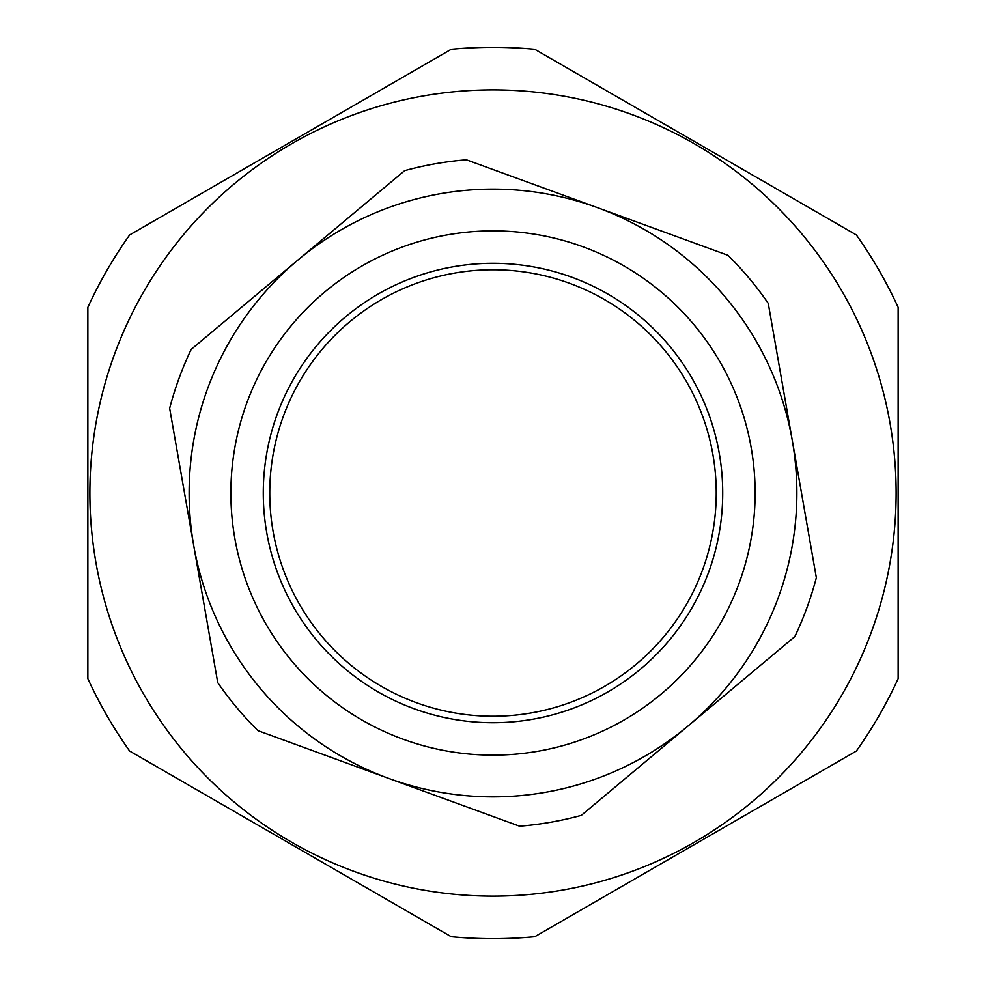 <?xml version="1.0" encoding="UTF-8"?>
<svg xmlns="http://www.w3.org/2000/svg" width="986" height="986" viewBox="0 0 986 986"><rect width="100%" height="100%" fill="white"/><g stroke="black" fill="none" stroke-linecap="round" stroke-linejoin="round"><path stroke-width="1.48" d="M404.667 170.64L191.161 349.438A334.242 334.242 0 0 0 169.654 408.315L217.746 682.62A334.242 334.242 0 0 0 257.987 730.675L519.597 826.194A334.242 334.242 0 0 0 581.333 815.36L794.839 636.562A334.242 334.242 0 0 0 816.346 577.685L768.254 303.38A334.242 334.242 0 0 0 728.013 255.325L466.403 159.806A334.242 334.242 0 0 0 404.667 170.64M471.049 161.507L466.403 159.806L471.049 161.507M194.945 346.271L191.161 349.438L194.945 346.271M216.895 677.764L217.746 682.62L216.895 677.764M791.055 639.729L794.839 636.562L791.055 639.729M769.105 308.236L768.254 303.38L769.105 308.236M87.853 673.746L87.853 678.664L87.853 673.746M129.634 751.036L133.899 753.501L129.634 751.036A445.66 445.66 0 0 1 87.853 678.664L87.853 307.336A445.66 445.66 0 0 1 129.634 234.964L451.218 49.3A445.66 445.66 0 0 1 534.782 49.3L856.366 234.964A445.66 445.66 0 0 1 898.147 307.336L898.147 678.664A445.66 445.66 0 0 1 856.366 751.036L534.782 936.7A445.66 445.66 0 0 1 451.218 936.7L129.634 751.036M571.781 277.214A229.713 229.713 0 0 0 277.214 414.219A229.713 229.713 0 0 0 414.219 708.786A229.713 229.713 0 0 0 708.786 571.781A229.713 229.713 0 0 0 571.781 277.214A229.713 229.713 0 0 1 708.786 571.781A229.713 229.713 0 0 1 414.219 708.786M896.126 493A403.126 403.126 0 0 1 493 896.126A403.126 403.126 0 0 1 89.874 493A403.126 403.126 0 0 1 493 89.874A403.126 403.126 0 0 1 896.126 493M269.757 493A223.243 223.243 0 0 1 493 269.757A223.243 223.243 0 0 1 716.243 493A223.243 223.243 0 0 1 493 716.243A223.243 223.243 0 0 1 269.757 493M723.379 253.624L728.013 255.325M519.597 826.194L514.951 824.493M792.3 440.532A303.861 303.861 0 0 0 297.908 260.033A303.861 303.861 0 0 0 388.792 778.435A303.861 303.861 0 0 0 792.3 440.532M403.101 739.229A262.128 262.128 0 0 1 246.771 403.101A262.128 262.128 0 0 1 582.899 246.771A262.128 262.128 0 0 1 739.229 582.899A262.128 262.128 0 0 1 403.101 739.229"/></g></svg>
